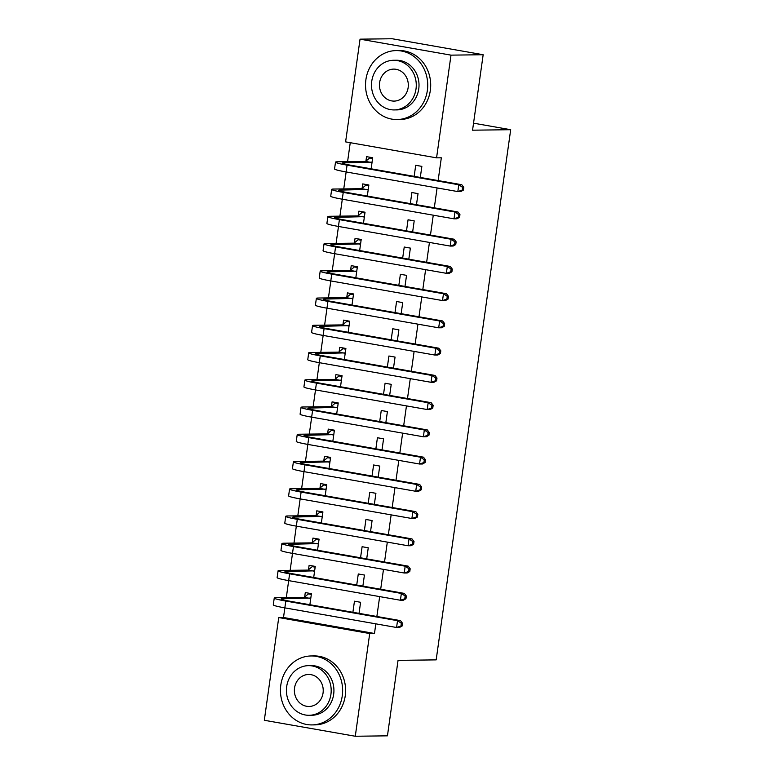 <?xml version="1.0" encoding="UTF-8"?>
<svg xmlns="http://www.w3.org/2000/svg" width="775" height="775" viewBox="0 0 775 775"><rect width="100%" height="100%" fill="white"/><g stroke="black" fill="none" stroke-linecap="round" stroke-linejoin="round"><path stroke-width="1.16" d="M350.252 142.687L347.578 161.665M346.134 171.963L343.751 188.906M342.308 199.204L339.925 216.157M338.481 226.455L336.098 243.398M334.645 253.696L332.262 270.64M330.818 280.938L328.435 297.881M326.992 308.188L324.609 325.132M323.165 335.43L320.782 352.373M319.329 362.671L316.946 379.614M315.502 389.922L313.119 406.865M311.676 417.163L309.293 434.107M307.849 444.404L305.466 461.348M421.28 489.761L421.668 487.039L420.476 487.049L420.089 489.781L421.28 489.761L418.694 491.234L415.72 491.272L303.984 471.646L301.63 488.599M417.454 517.002L417.841 514.28L416.65 514.3L416.262 517.022L417.454 517.002L414.867 518.475L411.883 518.514L300.157 498.887L297.803 515.84M413.627 544.253L414.015 541.522L412.823 541.541L412.436 544.263L413.627 544.253L411.041 545.716L408.057 545.755L296.331 526.138L293.977 543.081M409.801 571.495L410.178 568.773L408.987 568.782L408.609 571.514L409.801 571.495L407.204 572.967L404.23 573.006L292.504 553.379L290.15 570.332M405.964 598.736L406.352 596.014L405.16 596.033L404.782 598.755L405.964 598.736L403.378 600.208L400.404 600.247L288.668 580.62L286.324 597.573M402.138 625.987L402.525 623.255L401.334 623.274L400.946 625.997L402.138 625.987L399.551 627.45L396.567 627.488L284.842 607.871L283.514 617.501L278.748 617.559L369.714 633.543L355.279 736.25L264.314 720.275L278.748 617.559M345.602 141.873L360.046 39.167L451.002 55.141L436.567 157.848L345.602 141.873M451.002 55.141L483.164 54.725L392.208 38.75L360.046 39.167M483.164 54.725L472.556 130.19L510.686 129.706L473.544 123.177M510.686 129.706L436.17 659.874L398.05 660.368L387.442 735.833L355.279 736.25M362.099 188.325L362.719 183.907L368.861 184.983L367.311 196.056M416.475 204.697L418.035 193.624L411.883 192.539L410.333 203.612M354.437 242.817L355.057 238.39L361.208 239.475L359.648 250.548M408.812 259.179L410.372 248.107L404.23 247.031L402.671 258.104M346.783 297.3L347.403 292.882L353.545 293.957L351.995 305.04M401.159 313.672L402.719 302.599L396.567 301.514L395.017 312.596M339.121 351.792L339.741 347.374L345.892 348.45L344.332 359.522M393.497 368.164L395.056 357.081L388.914 356.006L387.355 367.079M331.468 406.284L332.088 401.857L338.229 402.942L336.679 414.015M385.843 422.646L387.403 411.573L381.252 410.498L379.702 421.571M323.805 460.767L324.434 456.349L330.576 457.424L329.017 468.497M378.181 477.138L379.74 466.066L373.598 464.981L372.039 476.053M316.152 515.259L316.772 510.841L322.913 511.917L321.363 522.989M370.528 531.631L372.087 520.548L365.936 519.473L364.386 530.546M308.489 569.751L309.118 565.324L315.26 566.409L313.701 577.482M362.874 586.113L364.424 575.04L358.282 573.965L356.723 585.038M283.514 617.501L374.48 633.475L375.827 623.846M376.863 616.493L379.663 596.605M380.69 589.242L383.489 569.363M384.526 562.001L387.316 542.113M388.353 534.76L391.142 514.871M392.179 507.509L394.979 487.63M396.006 480.267L398.805 460.379M399.842 453.026L402.632 433.138M403.668 425.775L406.458 405.897M407.495 398.534L410.285 378.646M411.322 371.293L414.121 351.404M415.148 344.042L417.948 324.163M418.984 316.801L421.774 296.912M422.811 289.559L425.601 269.671M426.637 262.308L429.437 242.43M430.464 235.067L433.264 215.179M434.3 207.826L437.09 187.938M438.127 180.585L441.333 157.79L436.567 157.848M359.038 613.364L360.598 602.282L354.456 601.206L352.896 612.279M304.662 596.992L305.282 592.575L311.434 593.65L309.874 604.723M366.701 558.872L368.251 547.799L362.109 546.714L360.549 557.787M312.325 542.5L312.945 538.083L319.087 539.158L317.537 550.231M374.354 504.38L375.914 493.307L369.772 492.232L368.212 503.304M319.978 488.017L320.598 483.59L326.75 484.675L325.19 495.748M382.017 449.897L383.567 438.815L377.425 437.739L375.865 448.812M327.641 433.525L328.261 429.108L334.403 430.183L332.853 441.256M389.67 395.405L391.23 384.332L385.078 383.247L383.528 394.33M335.294 379.033L335.914 374.616L342.066 375.691L340.506 386.773M397.333 340.913L398.883 329.84L392.741 328.765L391.181 339.838M342.957 324.551L343.577 320.123L349.719 321.208L348.159 332.281M404.986 286.43L406.546 275.358L400.394 274.272L398.844 285.345M350.61 270.058L351.23 265.641L357.382 266.716L355.822 277.789M412.649 231.938L414.199 220.865L408.057 219.78L406.497 230.863M358.273 215.576L358.893 211.149L365.035 212.224L363.475 223.307M420.302 177.446L421.862 166.373L415.71 165.298L414.16 176.371M365.926 161.084L366.546 156.657L372.698 157.742L371.138 168.814M374.48 633.475L369.714 633.543M311.405 593.853L308.402 593.892L311.327 594.406M400.946 625.997L396.567 627.488L397.527 620.678L285.801 601.061A20.692 1.502 -172 0 1 274.243 598.058A20.692 1.502 -172 0 1 276.297 597.699L304.246 597.341L308.402 593.892M310.814 598.067L282.439 598.784A13.795 0.998 8 0 0 281.073 599.017A13.795 0.998 8 0 0 288.775 601.022L400.51 620.639L402.525 623.255M285.801 601.061L284.842 607.871A20.692 1.502 -172 0 1 273.294 604.878L274.243 598.058M401.334 623.274L397.527 620.678L400.51 620.639M310.387 598.426L304.246 597.341M315.231 566.602L312.238 566.641L315.154 567.155M404.782 598.755L400.404 600.247L401.363 593.437L289.627 573.81A20.692 1.502 -172 0 1 278.08 570.817A20.692 1.502 -172 0 1 280.124 570.458L308.072 570.1L312.238 566.641M314.64 570.826L286.275 571.533A13.795 0.998 8 0 0 284.909 571.776A13.795 0.998 8 0 0 292.611 573.771L404.337 593.398L406.352 596.014M289.627 573.81L288.668 580.62A20.692 1.502 -172 0 1 277.121 577.627L278.08 570.817M405.16 596.033L401.363 593.437L404.337 593.398M314.214 571.175L308.072 570.1M319.058 539.361L316.064 539.4L318.98 539.913M408.609 571.514L404.23 573.006L405.189 566.196L293.454 546.569A20.692 1.502 -172 0 1 281.906 543.575A20.692 1.502 -172 0 1 283.95 543.217L311.899 542.858L316.064 539.4M318.467 543.585L290.102 544.292A13.795 0.998 8 0 0 288.736 544.534A13.795 0.998 8 0 0 296.438 546.53L408.163 566.157L410.178 568.773M293.454 546.569L292.504 553.379A20.692 1.502 -172 0 1 280.947 550.386L281.906 543.575M408.987 568.782L405.189 566.196L408.163 566.157M318.041 543.934L311.899 542.858M342.269 695.834A34.478 31.097 -90.7 0 0 311.104 655.96A34.478 31.097 -90.7 0 0 280.812 685.042A34.478 31.097 -90.7 0 0 311.986 724.916A34.478 31.097 -90.7 0 0 342.269 695.834M311.986 724.916L314.97 724.877A34.478 31.097 -90.7 0 0 345.253 695.795A34.478 31.097 -90.7 0 0 314.078 655.921L311.104 655.96M308.489 665.648L311.221 665.618A24.829 22.388 89.3 0 1 333.667 694.322A24.829 22.388 89.3 0 1 311.87 715.267L309.128 715.296A24.829 22.388 -90.7 0 0 330.925 694.361A24.829 22.388 -90.7 0 0 308.489 665.648A24.829 22.388 -90.7 0 0 286.682 686.592A24.829 22.388 -90.7 0 0 309.128 715.296M294.548 687.967A16.004 14.434 -90.7 0 0 309.012 706.471A16.004 14.434 -90.7 0 0 323.059 692.976A16.004 14.434 -90.7 0 0 308.595 674.473A16.004 14.434 -90.7 0 0 294.548 687.967M427.354 90.462A34.478 31.097 -90.7 0 0 396.18 50.588A34.478 31.097 -90.7 0 0 365.897 79.67A34.478 31.097 -90.7 0 0 397.071 119.544A34.478 31.097 -90.7 0 0 427.354 90.462M397.071 119.544L400.045 119.505A34.478 31.097 -90.7 0 0 430.328 90.423A34.478 31.097 -90.7 0 0 399.154 50.549L396.18 50.588M393.564 60.276L396.306 60.247A24.829 22.388 89.3 0 1 418.752 88.951A24.829 22.388 89.3 0 1 396.945 109.895L394.204 109.924A24.829 22.388 -90.7 0 0 416.01 88.989A24.829 22.388 -90.7 0 0 393.564 60.276A24.829 22.388 -90.7 0 0 371.758 81.22A24.829 22.388 -90.7 0 0 394.204 109.924M379.624 82.596A16.004 14.434 -90.7 0 0 394.088 101.099A16.004 14.434 -90.7 0 0 408.144 87.604A16.004 14.434 -90.7 0 0 393.681 69.111A16.004 14.434 -90.7 0 0 379.624 82.596M322.894 512.12L319.891 512.159L322.817 512.672M412.436 544.263L408.057 545.755L409.016 538.945L297.29 519.327A20.692 1.502 -172 0 1 285.733 516.324A20.692 1.502 -172 0 1 287.787 515.966L315.725 515.607L319.891 512.159M322.293 516.334L293.928 517.051A13.795 0.998 8 0 0 292.562 517.293A13.795 0.998 8 0 0 300.264 519.289L411.99 538.906L414.015 541.522M297.29 519.327L296.331 526.138A20.692 1.502 -172 0 1 284.774 523.144L285.733 516.324M412.823 541.541L409.016 538.945L411.99 538.906M321.877 516.692L315.725 515.607M326.721 484.869L323.718 484.908L326.643 485.421M416.262 517.022L411.883 518.514L412.843 511.703L301.117 492.077A20.692 1.502 -172 0 1 289.559 489.083A20.692 1.502 -172 0 1 291.613 488.725L319.562 488.366L323.718 484.908M326.13 489.093L297.755 489.81A13.795 0.998 8 0 0 296.389 490.042A13.795 0.998 8 0 0 304.091 492.038L415.826 511.665L417.841 514.28M301.117 492.077L300.157 498.887A20.692 1.502 -172 0 1 288.61 495.893L289.559 489.083M416.65 514.3L412.843 511.703L415.826 511.665M325.703 489.442L319.562 488.366M330.547 457.628L327.554 457.667L330.47 458.18M420.089 489.781L415.72 491.272L416.679 484.462L304.943 464.835A20.692 1.502 -172 0 1 293.396 461.842A20.692 1.502 -172 0 1 295.44 461.483L323.388 461.125L327.554 457.667M329.956 461.852L301.591 462.559A13.795 0.998 8 0 0 300.225 462.801A13.795 0.998 8 0 0 307.927 464.797L419.653 484.423L421.668 487.039M304.943 464.835L303.984 471.646A20.692 1.502 -172 0 1 292.437 468.652L293.396 461.842M420.476 487.049L416.679 484.462L419.653 484.423M329.53 462.2L323.388 461.125M334.374 430.387L331.38 430.425L334.296 430.939M425.117 462.52L425.494 459.788L424.303 459.808L423.925 462.53L425.117 462.52L422.52 463.993L419.546 464.022L420.505 457.211L308.77 437.594A20.692 1.502 -172 0 1 297.222 434.591A20.692 1.502 -172 0 1 299.266 434.233L327.215 433.874L331.38 430.425M333.783 434.61L305.418 435.317A13.795 0.998 8 0 0 304.052 435.56A13.795 0.998 8 0 0 311.753 437.555L423.479 457.173L425.494 459.788M423.925 462.53L419.546 464.022L307.811 444.404A20.692 1.502 -172 0 1 296.263 441.411L297.222 434.591M424.303 459.808L420.505 457.211L423.479 457.173M333.357 434.959L327.215 433.874M338.2 403.136L335.207 403.174L338.123 403.688M428.943 435.269L429.321 432.547L428.139 432.566L427.752 435.288L428.943 435.269L426.357 436.742L423.373 436.78L424.332 429.97L312.606 410.343A20.692 1.502 -172 0 1 301.049 407.35A20.692 1.502 -172 0 1 303.103 406.991L331.041 406.633L335.207 403.174M337.609 407.359L309.244 408.076A13.795 0.998 8 0 0 307.878 408.309A13.795 0.998 8 0 0 315.58 410.304L427.306 429.931L429.321 432.547M427.752 435.288L423.373 436.78L311.647 417.153A20.692 1.502 -172 0 1 300.09 414.16L301.049 407.35M428.139 432.566L424.332 429.97L427.306 429.931M337.193 407.708L331.041 406.633M342.037 375.894L339.033 375.933L341.959 376.447M432.77 408.028L433.157 405.306L431.966 405.315L431.578 408.047L432.77 408.028L430.183 409.5L427.199 409.539L428.158 402.729L316.433 383.102A20.692 1.502 -172 0 1 304.875 380.108A20.692 1.502 -172 0 1 306.929 379.75L334.868 379.392L339.033 375.933M341.436 380.118L313.071 380.825A13.795 0.998 8 0 0 311.705 381.067A13.795 0.998 8 0 0 319.407 383.063L431.142 402.69L433.157 405.306M431.578 408.047L427.199 409.539L315.473 389.912A20.692 1.502 -172 0 1 303.916 386.919L304.875 380.108M431.966 405.315L428.158 402.729L431.142 402.69M341.019 380.467L334.868 379.392M345.863 348.653L342.87 348.692L345.786 349.205M436.596 380.787L436.984 378.064L435.792 378.074L435.405 380.796L436.596 380.787L434.01 382.259L431.036 382.298L431.995 375.478L320.259 355.861A20.692 1.502 -172 0 1 308.712 352.867A20.692 1.502 -172 0 1 310.756 352.499L338.704 352.141L342.87 348.692M345.272 352.877L316.907 353.584A13.795 0.998 8 0 0 315.532 353.826A13.795 0.998 8 0 0 323.233 355.822L434.969 375.439L436.984 378.064M435.405 380.796L431.036 382.298L319.3 362.671A20.692 1.502 -172 0 1 307.752 359.677L308.712 352.867M435.792 378.074L431.995 375.478L434.969 375.439M344.846 353.226L338.704 352.141M349.69 321.412L346.696 321.451L349.612 321.954M440.433 353.536L440.81 350.813L439.619 350.833L439.241 353.555L440.433 353.536L437.836 355.008L434.862 355.047L435.821 348.237L324.086 328.61A20.692 1.502 -172 0 1 312.538 325.616A20.692 1.502 -172 0 1 314.582 325.258L342.531 324.899L346.696 321.451M349.099 325.626L320.734 326.343A13.795 0.998 8 0 0 319.368 326.575A13.795 0.998 8 0 0 327.069 328.571L438.795 348.198L440.81 350.813M439.241 353.555L434.862 355.047L323.127 335.42A20.692 1.502 -172 0 1 311.579 332.427L312.538 325.616M439.619 350.833L435.821 348.237L438.795 348.198M348.673 325.975L342.531 324.899M353.516 294.161L350.523 294.2L353.439 294.713M444.259 326.294L444.637 323.572L443.445 323.582L443.067 326.314L444.259 326.294L441.673 327.767L438.689 327.806L439.648 320.995L327.922 301.368A20.692 1.502 -172 0 1 316.365 298.375A20.692 1.502 -172 0 1 318.418 298.017L346.357 297.658L350.523 294.2M352.925 298.385L324.56 299.092A13.795 0.998 8 0 0 323.194 299.334A13.795 0.998 8 0 0 330.896 301.33L442.622 320.957L444.637 323.572M443.067 326.314L438.689 327.806L326.963 308.179A20.692 1.502 -172 0 1 315.406 305.185L316.365 298.375M443.445 323.582L439.648 320.995L442.622 320.957M352.509 298.733L346.357 297.658M357.353 266.92L354.349 266.958L357.275 267.472M448.086 299.053L448.473 296.331L447.282 296.341L446.894 299.063L448.086 299.053L445.499 300.526L442.515 300.564L443.474 293.744L331.748 274.127A20.692 1.502 -172 0 1 320.191 271.134A20.692 1.502 -172 0 1 322.245 270.775L350.184 270.407L354.349 266.958M356.752 271.143L328.387 271.851A13.795 0.998 8 0 0 327.021 272.093A13.795 0.998 8 0 0 334.722 274.088L446.458 293.715L448.473 296.331M446.894 299.063L442.515 300.564L330.789 280.938A20.692 1.502 -172 0 1 319.232 277.944L320.191 271.134M447.282 296.341L443.474 293.744L446.458 293.715M356.335 271.492L350.184 270.407M361.179 239.678L358.186 239.717L361.102 240.221M451.912 271.802L452.3 269.08L451.108 269.099L450.721 271.822L451.912 271.802L449.326 273.275L446.352 273.313L447.311 266.503L335.575 246.876A20.692 1.502 -172 0 1 324.028 243.883A20.692 1.502 -172 0 1 326.072 243.524L354.02 243.166L358.186 239.717M360.588 243.892L332.223 244.609A13.795 0.998 8 0 0 330.847 244.842A13.795 0.998 8 0 0 338.549 246.838L450.285 266.464L452.3 269.08M450.721 271.822L446.352 273.313L334.616 253.687A20.692 1.502 -172 0 1 323.068 250.693L324.028 243.883M451.108 269.099L447.311 266.503L450.285 266.464M360.162 244.241L354.02 243.166M365.006 212.428L362.012 212.466L364.928 212.98M455.748 244.561L456.126 241.839L454.935 241.858L454.557 244.58L455.748 244.561L453.152 246.033L450.178 246.072L451.137 239.262L339.402 219.635A20.692 1.502 -172 0 1 327.854 216.642A20.692 1.502 -172 0 1 329.898 216.283L357.847 215.925L362.012 212.466M364.415 216.651L336.05 217.358A13.795 0.998 8 0 0 334.684 217.601A13.795 0.998 8 0 0 342.385 219.596L454.111 239.223L456.126 241.839M454.557 244.58L450.178 246.072L338.442 226.445A20.692 1.502 -172 0 1 326.895 223.452L327.854 216.642M454.935 241.858L451.137 239.262L454.111 239.223M363.988 217L357.847 215.925M368.832 185.186L365.839 185.225L368.755 185.738M459.575 217.32L459.953 214.597L458.761 214.607L458.383 217.329L459.575 217.32L456.988 218.792L454.005 218.831L454.964 212.021L343.238 192.394A20.692 1.502 -172 0 1 331.681 189.4A20.692 1.502 -172 0 1 333.734 189.042L361.673 188.674L365.839 185.225M368.241 189.41L339.876 190.117A13.795 0.998 8 0 0 338.51 190.359A13.795 0.998 8 0 0 346.212 192.355L457.938 211.982L459.953 214.597M458.383 217.329L454.005 218.831L342.279 199.204A20.692 1.502 -172 0 1 330.722 196.211L331.681 189.4M458.761 214.607L454.964 212.021L457.938 211.982M367.825 189.759L361.673 188.674M372.668 157.945L369.665 157.984L372.591 158.497M463.402 190.078L463.789 187.347L462.597 187.366L462.21 190.088L463.402 190.078L460.815 191.541L457.831 191.58L458.79 184.77L347.064 165.143A20.692 1.502 -172 0 1 335.507 162.149A20.692 1.502 -172 0 1 337.561 161.791L365.5 161.432L369.665 157.984M372.068 162.159L343.703 162.876A13.795 0.998 8 0 0 342.337 163.108A13.795 0.998 8 0 0 350.038 165.104L461.774 184.731L463.789 187.347M462.21 190.088L457.831 191.58L346.105 171.953A20.692 1.502 -172 0 1 334.548 168.96L335.507 162.149M462.597 187.366L458.79 184.77L461.774 184.731M371.651 162.508L365.5 161.432M282.323 599.627L282.439 598.784M286.149 572.386L286.275 571.533M289.986 545.135L290.102 544.292M293.812 517.894L293.928 517.051M297.639 490.653L297.755 489.81M301.465 463.411L301.591 462.559M305.302 436.16L305.418 435.317M307.811 444.404L308.77 437.594M309.128 408.919L309.244 408.076M311.647 417.153L312.606 410.343M312.955 381.678L313.071 380.825M315.473 389.912L316.433 383.102M316.781 354.427L316.907 353.584M319.3 362.671L320.259 355.861M320.618 327.186L320.734 326.343M323.127 335.42L324.086 328.61M324.444 299.944L324.56 299.092M326.963 308.179L327.922 301.368M328.271 272.693L328.387 271.851M330.789 280.938L331.748 274.127M332.097 245.452L332.223 244.609M334.616 253.687L335.575 246.876M335.933 218.211L336.05 217.358M338.442 226.445L339.402 219.635M339.76 190.96L339.876 190.117M342.279 199.204L343.238 192.394M343.587 163.719L343.703 162.876M346.105 171.953L347.064 165.143"/></g></svg>

